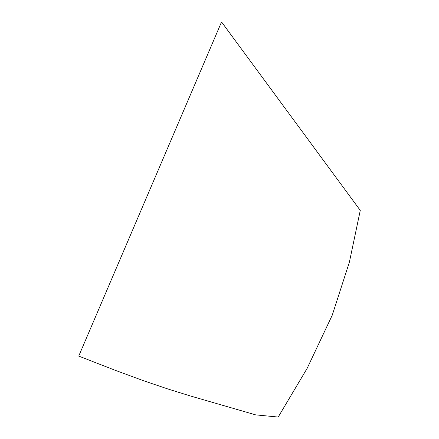 <?xml version="1.0" encoding="UTF-8"?>
<svg xmlns="http://www.w3.org/2000/svg" width="439" height="439" viewBox="0 0 439 439"><rect width="100%" height="100%" fill="white"/><g stroke="black" fill="none" stroke-linecap="round" stroke-linejoin="round"><path stroke-width="0.66" d="M78.729 356.095L115.172 370.275L144.014 380.898L168.428 389.157L190.822 396.099L255.701 414.877L278.194 417.05L307.185 368.272L332.235 315.218L349.389 262.127L360.271 210.407L221.541 21.95L78.729 356.095"/></g></svg>
